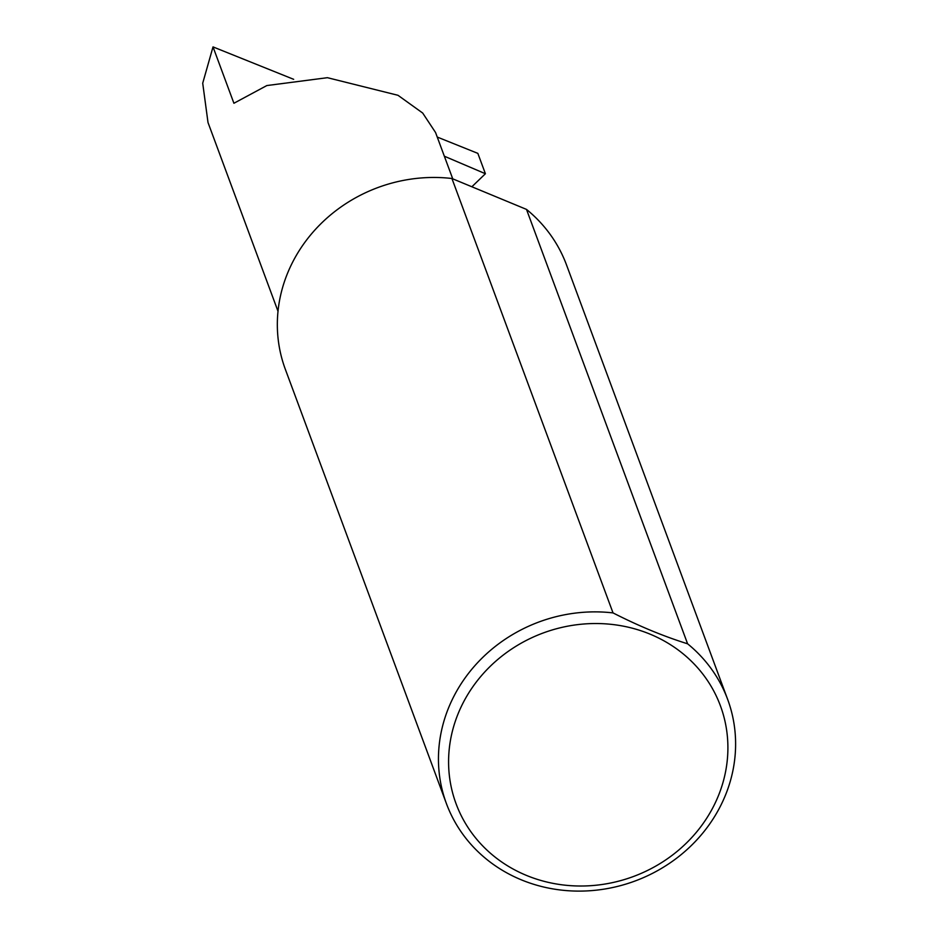 <?xml version="1.0" encoding="UTF-8"?>
<svg xmlns="http://www.w3.org/2000/svg" width="938" height="938" viewBox="0 0 938 938"><rect width="100%" height="100%" fill="white"/><g stroke="black" fill="none" stroke-linecap="round" stroke-linejoin="round"><path stroke-width="1.41" d="M293.664 79.32L213.02 46.9L233.914 103.262L266.838 85.557L327.421 77.69L397.993 95.301L422.686 113.041L435.572 132.539L452.737 178.853M213.02 46.9L202.714 83.212L208.013 122.55L278.011 311.287M713.408 806.621A140.958 129.854 -20.3 0 1 526.277 875.342A140.958 129.854 -20.3 0 1 463.079 702.925A140.958 129.854 -20.3 0 1 650.21 634.205A140.958 129.854 -20.3 0 1 713.408 806.621M687.589 643.796C663.729 636.363 638.872 626.068 613.03 612.913A149.963 138.144 159.7 0 0 453.875 696.324A149.963 138.144 159.7 0 0 446.429 803.632A149.963 138.144 159.7 0 0 577.339 891.1A149.963 138.144 159.7 0 0 720.185 806.645A149.963 138.144 159.7 0 0 727.63 699.338A149.963 138.144 159.7 0 0 687.589 643.796L526.488 209.397A149.963 138.144 159.7 0 1 566.517 264.938L727.63 699.338M613.03 612.913L451.917 178.501A149.963 138.144 159.7 0 0 292.762 261.925A149.963 138.144 159.7 0 0 285.316 369.232L446.429 803.632M444.354 156.224L485.403 173.729L477.852 153.375L437.237 137.054M485.403 173.729L471.873 186.768M451.917 178.501L526.488 209.397"/></g></svg>
